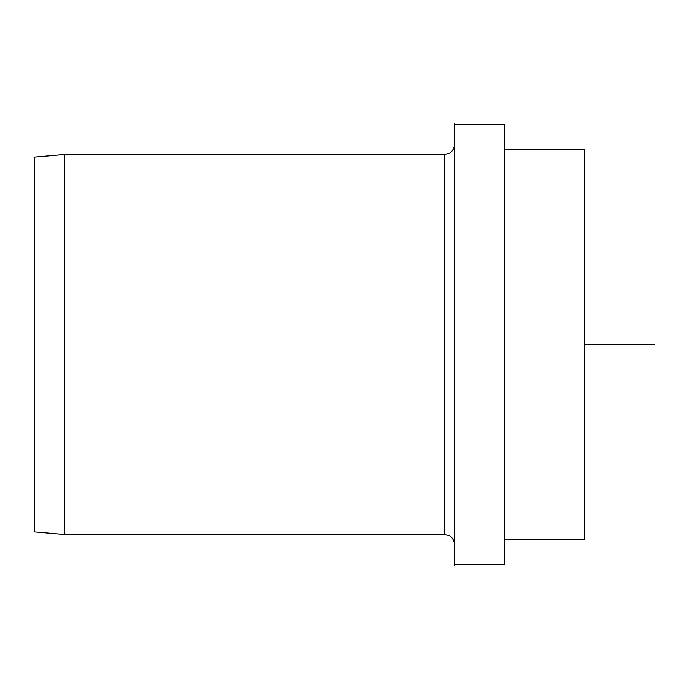 <?xml version="1.0" encoding="UTF-8"?>
<svg xmlns="http://www.w3.org/2000/svg" width="689" height="689" viewBox="0 0 689 689"><rect width="100%" height="100%" fill="white"/><g stroke="black" fill="none" stroke-linecap="round" stroke-linejoin="round"><path stroke-width="1.03" d="M34.45 254.654L34.45 531.908L64.456 534.535L64.456 154.465L34.45 157.092L34.45 254.654M454.516 564.532L454.516 123.21L454.516 565.79L454.516 564.532L504.529 564.532L504.529 124.468L454.516 124.468M504.529 539.53L584.539 539.53L584.539 149.47L504.529 149.47M584.539 344.5L654.55 344.5M64.456 534.535L444.517 534.535L444.517 154.465L64.456 154.465M444.517 154.465L448.918 153.449C448.789 153.656 453.879 151.546 454.516 144.466M444.517 534.535L448.918 535.551C448.789 535.344 453.879 537.454 454.516 544.534"/></g></svg>
